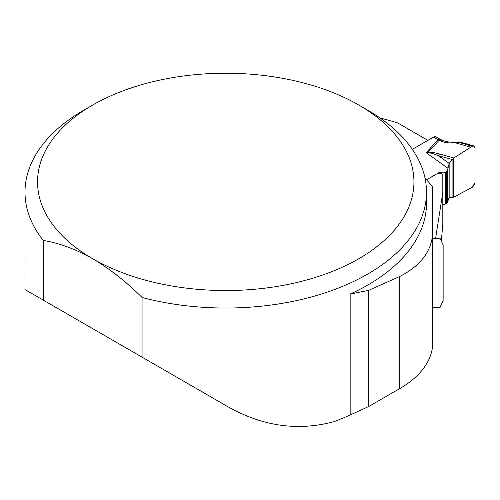 <?xml version="1.0" encoding="UTF-8"?>
<svg xmlns="http://www.w3.org/2000/svg" width="500" height="500" viewBox="0 0 500 500"><rect width="100%" height="100%" fill="white"/><g stroke="black" fill="none" stroke-linecap="round" stroke-linejoin="round"><path stroke-width="0.75" d="M425.006 178.075L432.762 186.756L432.762 307.306L440.012 307.306L440.012 238.3L432.762 238.3L432.762 252.881M432.762 301.731L432.762 342.531A112.919 65.194 180 0 1 399.688 388.631L368.669 406.538L350.163 414.975L350.163 294.094A200.744 115.9 0 0 0 426.488 203.144L426.488 192.131A200.744 115.9 180 0 1 142.062 297.481L142.062 357.15L25.019 289.575L25 192.131A200.744 115.9 180 0 1 83.794 110.175L92.669 105.056A188.2 108.656 0 0 0 92.669 258.719A188.2 108.656 0 0 0 358.819 258.719A188.2 108.656 0 0 0 358.825 105.056A188.2 108.656 0 0 0 92.669 105.056M142.062 357.15L223.225 404.012C259.481 425.825 296.288 431.744 333.644 421.756A200.744 115.9 0 0 0 350.163 414.975M441.344 241.156L442.812 224.056L442.812 174.094L438.113 173.106L426.494 179.812L438.113 173.106A3.137 1.812 0 0 1 441.406 172.681L441.525 172.706A3.762 2.175 180 0 0 445.469 172.206L446.512 171.606A3.762 2.175 180 0 0 447.594 170.294L447.962 168.25L426.194 152.731L428.162 152.3C430.456 151.956 434.269 152.519 439.594 154L453.75 157.944L470.8 147.213L455.712 142.894C449.719 143.306 444.569 142.644 440.269 140.919L433.494 137.119L412.312 149.35L427.875 140.363L397.656 122.919A291.706 168.412 180 0 0 379.988 117.95M25 192.131A200.744 115.9 180 0 0 43.275 240.444L43.275 300.113M358.825 105.056L367.694 110.175A200.744 115.9 180 0 1 426.488 192.131M43.275 240.444C59.219 243.056 75.681 249.144 92.669 258.719C109.6 268.7 126.062 281.625 142.062 297.481M432.762 231.412C432.287 250.419 421.262 265.456 399.688 276.531L368.669 290.331L350.163 294.094M368.669 290.331L368.669 406.538M435.619 238.3L442.812 192.3M223.225 404.012L25.019 289.575L223.225 404.012M440.012 307.306L443.15 300.581L443.15 245.025L440.012 238.3M442.812 204.6A3.762 2.175 0 0 0 445.469 203.962L446.512 203.363A3.762 2.175 0 0 0 447.594 202.05L449.162 197.344L452.081 197.519L453.75 197.125L472.344 187.244L475 182.631L475 147.812L474.419 146.231L473.75 145.931L470.8 147.213M460.719 142.188L455.712 142.894A5.019 0.625 85.7 0 1 455.988 142.137M452.081 197.519L452.081 159.469L438.288 155.619C433.387 153.681 430.044 152.725 428.237 152.762L426.194 152.731L438.031 139.744A5.019 2.9 120 0 1 440.544 139.494L436 136.869A5.019 2.9 -60 0 1 436.138 136.962M453.75 197.125L453.75 157.944L449.162 163.375L447.962 168.25L447.962 200.006M449.162 197.344L449.162 163.375L438.288 155.619A5.019 2.825 -74.4 0 1 439.594 154M433.494 137.119A5.019 2.9 -60 0 1 436 136.869M428.237 152.762L428.162 152.3L439.012 140.394A5.019 3.275 112.5 0 1 441.594 140.019M440.544 139.494L442.837 140.531A5.019 3.275 112.5 0 0 440.269 140.919M458.281 141.919L460.481 142.119M458.062 142.169L472.344 146.281M474.031 146L475 147.812L475 182.631L474.594 184.494L472.344 187.244L453.75 197.125L453.75 157.944L472.475 146.206M399.688 276.531L399.688 388.631M447.594 202.05L447.594 170.294M446.512 203.363L446.512 171.606M445.469 203.962L445.469 172.206M441.525 173.819L441.525 172.706M441.406 173.8L441.406 172.681M460.65 142.162L473.938 145.969M442.837 140.531C448.312 142.575 454.212 142.35 455.981 142.137L458.325 141.919"/></g></svg>
